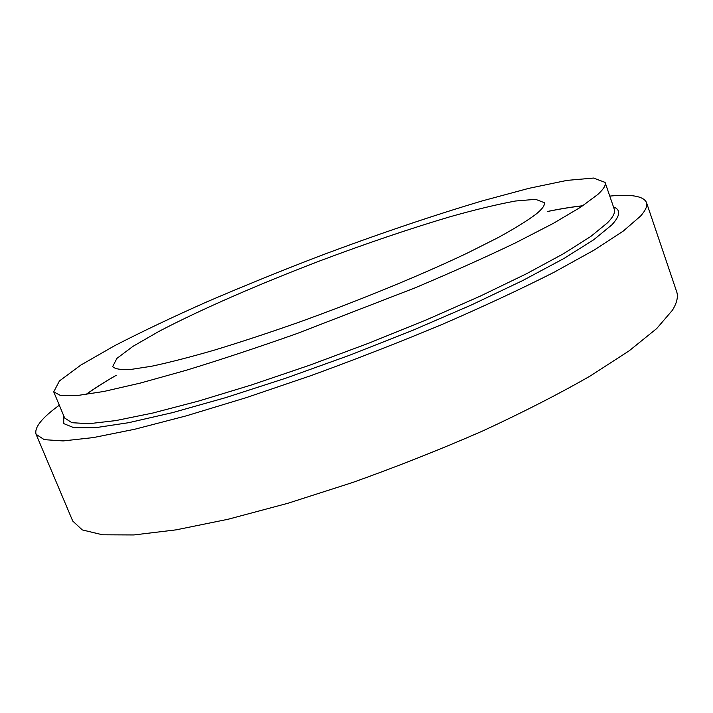 <?xml version="1.0" encoding="UTF-8"?>
<svg xmlns="http://www.w3.org/2000/svg" width="713" height="713" viewBox="0 0 713 713"><rect width="100%" height="100%" fill="white"/><g stroke="black" fill="none" stroke-linecap="round" stroke-linejoin="round"><path stroke-width="1.07" d="M609.775 196.093C631.263 193.998 643.491 196.12 646.468 202.465L676.646 291.653C678.375 296.572 676.985 302.74 672.484 310.155L656.637 328.622L629.222 350.778L590.302 375.956C558.93 393.941 523.075 412.274 482.737 430.955C440.581 449.377 397.23 466.552 352.685 482.478L287.927 503.262L228.107 519.251L176.084 529.857L133.866 534.946L102.529 534.795L82.307 529.928L72.744 521.051L36.096 434.315C34.108 427.604 41.844 417.898 59.304 405.198M536.14 214.069C527.477 220.602 514.724 228.481 497.906 237.714L467.478 253.017C421.347 274.968 359.423 300.467 298.747 322.303C268.801 332.828 240.753 342.071 214.613 350.047C190.148 357.124 169.168 362.516 151.673 366.232L131.005 369.423C120.96 369.985 114.846 369.04 112.681 366.58L116.896 358.389L133.046 346.304L158.99 331.367C200.531 309.594 258.899 284.211 319.495 261.029C365.831 243.605 409.315 228.855 449.956 216.779C475.419 209.622 497.282 204.364 515.526 201.013L535.632 199.328L544.224 202.652C545.133 205.086 542.441 208.9 536.14 214.069M597.842 194.444L580.658 207.189L553.101 223.49L515.454 242.892C485.687 257.161 452.202 272.161 415.011 287.874L297.009 333.559C257.527 347.507 220.575 359.753 186.164 370.288L140.506 383.033L103.875 391.464L77.173 395.555L60.587 395.546L53.725 391.856L59.429 380.956L80.899 365.029L114.757 345.636C142.279 331.474 173.223 316.777 207.59 301.546C243.142 286.287 279.897 271.341 317.846 256.707C375.778 234.907 430.572 216.306 482.22 200.906L528.761 188.366L566.96 180.389L593.59 178.054L605.087 182.403C606.077 185.095 603.661 189.105 597.842 194.444M646.468 202.465C647.654 205.772 645.675 210.317 640.541 216.11L623.251 231.074L594.303 249.996L553.814 272.393C521.408 288.81 484.59 305.984 443.361 323.907C400.394 341.866 356.393 359.058 311.367 375.484L246.208 397.658L186.396 415.822L134.802 429.235L93.385 437.577L63.145 440.928L44.224 439.654L36.096 434.315M605.087 182.403L614.276 209.239C615.435 212.421 613.198 216.921 607.574 222.741L590.792 236.458L563.662 253.632L526.444 273.783L480.197 296.153L426.775 319.7L368.764 343.185L309.273 365.341L251.511 384.958L198.517 401.08L152.725 413.05L115.871 420.581L88.875 423.709L71.924 422.702L64.669 418.023L53.725 391.856M613.474 206.895C620.916 209.684 620.363 215.691 611.807 224.907L593.671 239.791L563.751 258.587L522.46 280.681L471.177 305.084L412.328 330.493L349.245 355.377L285.753 378.211L225.709 397.631L172.493 412.64L128.634 422.693L95.667 427.666L74.116 427.8L63.742 423.602L63.707 415.732M85.854 394.539C94.276 388.523 104.401 382.088 116.228 375.252M547.326 211.494C560.712 208.757 572.548 206.841 582.851 205.745M86.05 394.512C94.33 388.567 104.392 382.159 116.246 375.296M547.334 211.538C560.766 208.802 572.548 206.904 582.681 205.861"/></g></svg>

